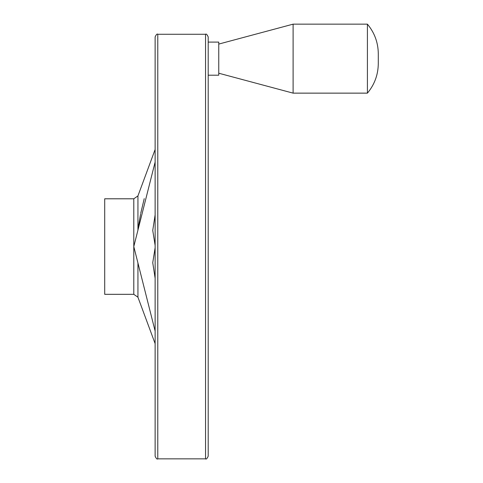 <?xml version="1.0" encoding="UTF-8"?>
<svg xmlns="http://www.w3.org/2000/svg" width="483" height="483" viewBox="0 0 483 483"><rect width="100%" height="100%" fill="white"/><g stroke="black" fill="none" stroke-linecap="round" stroke-linejoin="round"><path stroke-width="0.72" d="M138.162 227.988L140.571 214.09M140.734 213.311L144.236 198.64M155.128 162.046L133.791 246.565L155.128 331.084M155.128 278.268L152.743 262.704L155.128 247.713M155.128 245.412L152.743 230.421L155.128 214.857M104.708 198.797L104.708 294.328L133.791 294.328L133.791 198.797L104.708 198.797M155.128 36.931L155.128 456.194C156.251 458.639 157.132 459.526 157.778 458.85L157.778 34.275C157.132 33.599 156.251 34.486 155.128 36.931M205.547 458.85L205.547 34.275C206.193 33.599 207.074 34.486 208.197 36.931L208.197 456.194C207.074 458.639 206.193 459.526 205.547 458.85L157.778 458.85M208.197 42.087L218.757 42.087L218.757 75.203L208.197 75.203M218.757 44.074L293.109 24.15L293.109 93.141L218.757 73.223M293.109 24.15L367.412 24.15L367.412 93.141L293.109 93.141M155.128 149.482L137.939 195.911L137.939 229.703M137.939 263.422L137.939 297.214L155.128 343.642M137.939 195.911L133.791 198.797M137.939 297.214L133.791 294.328M205.547 34.275L157.778 34.275M367.412 24.15C374.536 32.699 378.165 42.558 378.292 53.722L378.292 63.569C378.165 74.732 374.536 84.591 367.412 93.141"/></g></svg>
